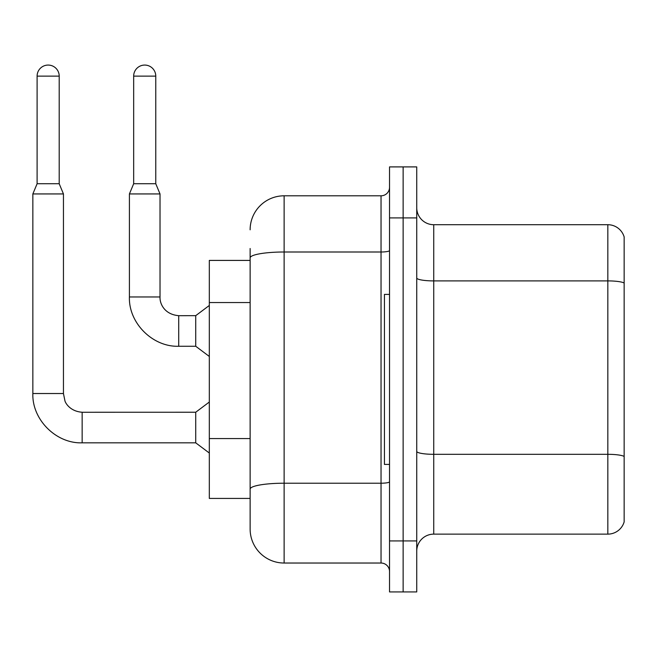 <?xml version="1.0" encoding="UTF-8"?>
<svg xmlns="http://www.w3.org/2000/svg" width="657" height="657" viewBox="0 0 657 657"><rect width="100%" height="100%" fill="white"/><g stroke="black" fill="none" stroke-linecap="round" stroke-linejoin="round"><path stroke-width="0.99" d="M250.128 260.41L209.32 260.41L209.32 498.425L250.128 498.425L250.128 529.025L250.128 260.41M416.735 551.133A17 17 0 0 1 433.735 534.133L607.832 534.133L607.832 224.71L433.735 224.71A17 17 0 0 1 416.735 207.711A17 17 0 0 0 433.735 224.71L433.735 534.133M403.135 540.933L403.135 591.932L416.735 591.932L416.735 540.933L403.135 540.933L403.135 591.932L389.535 591.932L389.535 540.933L403.135 540.933L403.135 217.91L403.135 540.933M389.535 540.933L389.535 166.903L403.135 166.903L403.135 217.91L403.135 166.903L416.735 166.903L416.735 540.933M624.15 236.947A17 17 0 0 0 607.832 224.71A17 17 0 0 1 624.15 236.947L624.15 521.888A17 17 0 0 1 607.832 534.133M250.128 229.81A34 34 0 0 1 284.128 195.802L284.128 563.033L381.035 563.033L381.035 195.802A8.5 8.5 0 0 0 389.535 187.302M284.128 195.802L381.035 195.802M250.128 290.657L250.128 248.51M250.128 495.025L250.128 450.464M389.535 571.533A8.5 8.5 0 0 0 381.035 563.033M284.128 563.033A34 34 0 0 1 250.128 529.025M59.204 183.738L37.104 183.738L37.104 76.122A11.054 11.054 0 0 1 48.15 65.068A11.054 11.054 0 0 1 59.204 76.122L59.204 183.738L63.45 193.938L63.45 393.527L64.936 400.827C65.61 403.505 70.554 411.454 82.15 412.235L82.15 442.834C56.124 443.762 31.922 419.56 32.85 393.527L32.85 193.938L63.45 193.938M82.15 412.259L195.72 412.235L195.72 442.834L82.15 442.834C56.124 443.762 31.922 419.56 32.85 393.527L63.45 393.527M155.766 183.738L133.667 183.738L133.667 76.122A11.054 11.054 0 0 1 144.721 65.068A11.054 11.054 0 0 1 155.766 76.122L155.766 183.738L160.021 193.938L129.413 193.938L129.413 296.964L160.021 296.964C159.651 303.756 164.562 314.539 178.72 315.664L178.72 346.264C152.695 347.192 128.485 322.989 129.413 296.964C128.485 322.989 152.695 347.192 178.72 346.264C152.695 347.192 128.485 322.989 129.413 296.964C128.485 322.989 152.695 347.192 178.72 346.264L195.72 346.264L209.32 356.464M178.72 315.697L195.72 315.664L195.72 346.264M389.535 294.41L384.435 294.41L384.435 464.425L389.535 464.425M250.128 302.557L209.32 302.557M250.128 438.564L209.32 438.564M624.15 283.027A17 2.948 180 0 0 607.832 280.9L433.735 280.9A17 2.948 0 0 1 416.735 277.952M624.15 456.443A17 2.948 180 0 0 607.832 454.316L433.735 454.316A17 2.948 -0 0 1 416.735 451.367M416.735 217.91L389.535 217.91M389.535 481.745A8.5 1.478 0 0 1 381.035 483.215L284.128 483.215A34 5.905 180 0 0 250.128 489.12M250.128 257.905A34 5.905 180 0 1 284.128 252.001L381.035 252.001A8.5 1.478 0 0 0 389.535 250.522M37.104 76.122L59.204 76.122M133.667 76.122L155.766 76.122M32.85 393.527C31.922 419.56 56.124 443.762 82.15 442.834C56.124 443.762 31.922 419.56 32.85 393.527C31.922 419.56 56.124 443.762 82.15 442.834M195.72 442.834L209.32 453.034M195.72 412.235L209.32 402.027M37.104 183.738L32.85 193.938M178.72 315.664C164.562 314.539 159.651 303.756 160.021 296.964C159.651 303.756 164.562 314.539 178.72 315.664C164.562 314.539 159.651 303.756 160.021 296.964L160.021 193.938M195.72 315.664L209.32 305.464M133.667 183.738L129.413 193.938"/></g></svg>
